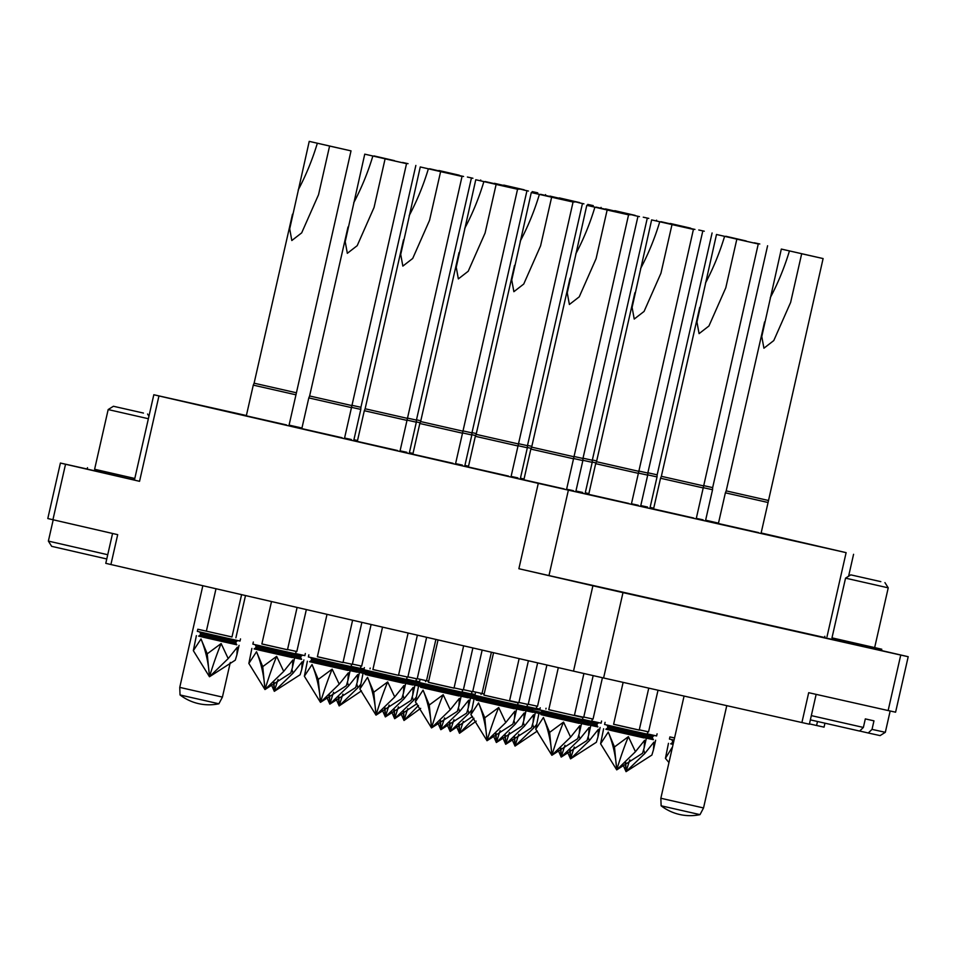 <?xml version="1.0" encoding="UTF-8"?>
<svg xmlns="http://www.w3.org/2000/svg" width="956" height="956" viewBox="0 0 956 956"><rect width="100%" height="100%" fill="white"/><g stroke="black" fill="none" stroke-linecap="round" stroke-linejoin="round"><path stroke-width="1.43" d="M741.067 618.962L703.508 610.466L741.067 618.962M87.175 469.085L134.461 479.948M781.327 249.062L809.804 255.575L801.678 253.746L790.636 302.395L773.774 340.575L763.916 348.211L761.789 336.56L781.327 249.062L823.104 258.562L768.062 502.509L725.377 492.818L718.398 523.518L758.598 532.623M716.486 234.483L744.963 240.996L736.837 239.167L725.783 287.816L708.934 325.996L699.075 333.632L696.948 321.993L716.486 234.483L758.263 243.983L703.21 487.93L660.536 478.239L653.557 508.939L693.757 518.044M651.634 219.904L680.11 226.417L671.996 224.6L660.943 273.237L644.081 311.417L634.222 319.053L632.107 307.414L651.634 219.904L693.423 229.404L638.369 473.351L595.684 463.66L588.717 494.36L628.905 503.465M586.793 205.325L615.27 211.838L607.144 210.021L596.09 258.658L579.24 296.838L569.382 304.486L567.255 292.835L586.793 205.325L628.57 214.825L573.528 458.784L530.843 449.081L523.864 479.793L564.064 488.886M531.285 192.538L559.75 199.051L551.636 197.223L540.582 245.871L523.733 284.051L513.874 291.688L511.747 280.036L531.285 192.538L573.062 202.039L518.009 445.986L475.335 436.295L468.356 466.994L508.556 476.1M475.765 179.74L504.242 186.253L496.128 184.436L485.074 233.073L468.213 271.253L458.354 278.901L456.239 267.25L475.765 179.74L517.555 189.24L462.501 433.199L419.815 423.496L412.849 454.196L453.036 463.302M420.258 166.953L448.734 173.466L440.608 171.638L429.555 220.286L412.705 258.467L402.846 266.103L400.719 254.451L420.258 166.953L462.035 176.454L406.993 420.401L364.308 410.71L357.329 441.409L397.529 450.515M364.75 154.155L393.215 160.668L385.101 158.851L374.047 207.488L357.197 245.668L347.339 253.316L345.212 241.665L364.75 154.155L406.527 163.655L351.473 407.615L308.8 397.911L301.821 428.611L342.021 437.717M309.23 141.369L337.707 147.881L329.593 146.053L318.539 194.701L301.678 232.87L291.819 240.518L289.704 228.866L309.23 141.369L351.019 150.869L295.966 394.816L253.28 385.125L246.313 415.824L286.501 424.93M824.55 637.664L881.456 650.594M400.074 450.838L406.862 452.296M455.582 463.624L462.369 465.094M511.101 476.423L517.889 477.88M566.609 489.209L573.397 490.679M464.915 465.417L468.536 466.217M520.434 478.203L524.043 479.016M575.942 491.002L582.73 492.46M631.45 503.788L638.238 505.258M344.566 438.039L351.354 439.509M409.407 452.618L413.016 453.431M585.275 492.782L588.884 493.595M640.783 505.569L647.571 507.039M696.303 518.367L703.09 519.837M87.187 469.038L60.407 463.051L65.534 464.246L52.927 519.729L47.8 518.534L60.407 463.051M246.373 415.525L153.82 394.744L158.947 395.951L139.552 481.31L65.534 464.246M139.552 481.31L134.426 480.103L153.82 394.744M52.927 519.729L117.696 534.655L110.908 564.53L573.504 671.136L592.899 585.777L518.881 568.724L538.276 483.366L846.12 552.652L761.143 532.97M592.899 585.777L622.989 592.624L603.595 677.983L573.504 671.136M900.743 655.063L908.2 656.712L895.593 712.196L888.136 710.547L900.743 655.063L622.989 592.624M908.2 656.712L881.468 650.534M568.366 490.201L548.971 575.572L824.574 637.521M548.971 575.572L518.881 568.724M816.149 694.367L809.374 724.218L603.595 677.983M888.136 710.547L808.692 692.694L801.905 722.569M110.908 564.53L105.781 563.335L112.557 533.472M824.944 723.202L824.048 727.146L816.579 725.496L817.488 721.505M809.445 723.895L816.579 725.496M718.494 523.147L705.624 520.184M653.725 508.222L650.116 507.385M158.947 395.951L538.276 483.366M357.532 440.513L353.923 439.7M301.953 428.025L289.082 425.121M503.704 185.38L524.079 190.005M503.764 185.094L524.127 189.79M537.75 192.825L532.241 191.618M374.011 156.222L394.386 160.847M374.083 155.936L394.434 160.632M408.057 163.679L402.56 162.46M415.86 165.436L360.914 407.292L351.641 405.236M360.914 407.292L360.806 409.395L351.485 407.328M438.864 170.801L459.227 175.426M438.924 170.515L459.274 175.211M472.909 178.258L467.4 177.039M420.807 420.783L416.481 419.815M420.126 422.755L416.338 421.907M253.28 385.125L254.105 383.189L296.073 392.713M343.216 149.1L337.707 147.881M351.019 150.869L329.593 146.053M308.8 397.911L309.613 395.975L351.581 405.511M398.724 161.887L393.215 160.668M406.527 163.655L385.101 158.851M429.531 169.009L449.894 173.634M429.591 168.734L449.941 173.43M463.576 176.466L458.067 175.247M471.368 178.234L416.422 420.09L407.148 418.035M416.422 420.09L416.326 422.182L407.005 420.114M494.372 183.588L514.746 188.213M494.431 183.313L514.794 187.997M528.417 191.045L522.908 189.826M476.327 433.582L472.001 432.614M475.646 435.554L471.846 434.693M559.212 198.167L579.587 202.791M559.284 197.892L579.635 202.576M593.258 205.624L587.761 204.405M364.308 410.71L365.12 408.774L407.089 418.298M454.243 174.685L448.734 173.466M462.035 176.454L440.608 171.638M485.039 181.807L505.413 186.432M485.098 181.521L505.461 186.217M519.084 189.264L513.575 188.045M526.887 191.033L471.941 432.877L462.668 430.821M471.941 432.877L471.834 434.98L462.513 432.913M549.879 196.386L570.254 201.011M549.951 196.1L570.302 200.796M583.925 203.843L578.428 202.624M531.835 446.368L527.509 445.4M531.154 448.34L527.354 447.492M614.732 210.965L635.095 215.59M614.792 210.679L635.143 215.375M648.777 218.41L643.269 217.203M596.675 460.947L592.35 459.979M595.994 462.919L592.206 462.071M419.815 423.496L420.628 421.56L462.608 431.096M509.751 187.472L504.242 186.253M517.555 189.24L496.128 184.436M540.546 194.594L560.921 199.218M540.618 194.319L560.969 199.015M574.592 202.051L569.083 200.832M582.395 203.819L527.449 445.675L518.176 443.62M527.449 445.675L527.342 447.767L518.021 445.699M605.399 209.173L625.762 213.797M605.459 208.898L625.81 213.582M639.445 216.63L633.936 215.411M647.236 218.398L592.29 460.254L583.017 458.199M592.29 460.254L592.194 462.346L582.873 460.278M670.24 223.752L690.614 228.376M670.299 223.477L690.662 228.161M704.285 231.209L698.776 229.99M712.089 232.977L657.142 474.833L647.869 472.766M657.142 474.833L657.035 476.925L647.714 474.857M475.335 436.295L476.148 434.359L518.116 443.883M565.259 200.27L559.75 199.051M573.062 202.039L551.636 197.223M596.066 207.392L616.429 212.017M596.126 207.117L616.477 211.802M630.112 214.849L624.603 213.63M637.903 216.618L582.957 458.462L573.684 456.406M582.957 458.462L582.861 460.565L573.54 458.498M660.907 221.971L681.281 226.596M660.966 221.684L681.329 226.381M694.952 229.428L689.443 228.209M702.756 231.185L647.81 473.041L638.536 470.985M647.81 473.041L647.702 475.144L638.381 473.077M725.747 236.55L746.122 241.175M725.819 236.263L746.17 240.96M759.793 243.995L754.296 242.788M767.596 245.764L712.65 487.62L703.377 485.564M712.65 487.62L712.543 489.723L703.234 487.656M530.843 449.081L531.655 447.145L573.624 456.681M620.779 213.057L615.27 211.838M628.57 214.825L607.144 210.021M595.684 463.66L596.508 461.724L638.477 471.26M685.619 227.636L680.11 226.417M693.423 229.404L671.996 224.6M660.536 478.239L661.349 476.303L703.317 485.839M750.46 242.215L744.963 240.996M758.263 243.983L736.837 239.167M725.377 492.818L726.19 490.882L768.158 500.418M815.313 256.794L809.804 255.575M823.104 258.562L801.678 253.746M426.519 680.672L428.67 681.162M435.888 639.433L426.507 680.72L417.234 678.64L428.658 681.246M422.182 686.516L421.345 686.324L422.182 686.516M400.875 713.439L404.006 720.489A110.299 83.746 103 0 0 403.157 711.754M407.758 708.683A110.299 20.291 102.8 0 0 404.006 720.489L403.683 711.372M420.676 708.348L404.006 720.489L418.477 705.48M296.826 651.514L287.541 649.506L296.814 651.562L306.35 609.581M295.595 653.581L304.868 655.637L305.346 653.498M301.499 659.329L291.664 657.178L301.654 659.389L300.662 657.668L291.389 655.613M291.939 669.451L293.05 673.167L302.192 661.779L301.726 669.451L300.148 674.733L274.312 691.331A110.299 83.746 103 0 0 273.464 682.596M271.181 684.281L274.312 691.331L274.002 682.214M293.05 673.167L274.312 691.331A110.299 20.291 102.8 0 1 278.077 679.525M361.667 666.093L352.382 664.085L361.655 666.141L371.119 624.507M360.436 668.148L364.057 668.961M404.328 678.927L402.679 680.051L391.052 677.457L367.104 671.972L366.1 670.252L365.503 672.247L366.507 673.968L356.504 671.757M356.779 684.03L357.891 687.746L360.52 684.604M336.034 698.86L339.165 705.91A110.299 83.746 103 0 0 338.316 697.175M342.917 694.104A110.299 20.291 102.8 0 0 339.165 705.91L338.842 696.793M361.476 690.877L339.165 705.91L357.891 687.746M236.658 644.75L198.776 636.146M196.374 635.632L193.339 650.642L201.011 638.967L207.225 653.832L221.135 643.555L228.197 658.588L237.351 647.2L236.885 654.872L235.296 660.154L209.472 676.752A110.299 83.746 103 0 0 201.011 638.967M231.985 636.935L197.82 629.227L231.973 636.983L241.593 594.656M197.82 629.227L197.342 631.354L226.07 637.939L240.016 641.058L240.506 638.919M193.339 650.642L209.472 676.752L207.225 653.832M228.197 658.588L209.472 676.752A110.299 20.291 102.8 0 1 221.135 643.555M292.166 657.549L254.296 648.945M251.882 648.419L248.859 663.428L256.531 651.753L262.733 666.631L276.654 656.354L283.717 671.387L292.859 659.999L292.393 667.67L290.815 672.94L264.979 689.551A110.299 83.746 103 0 0 256.531 651.753M287.493 649.733L261.884 643.914M253.34 642.014L252.85 644.153L281.59 650.737L295.535 653.844L296.013 651.717M297.101 607.442L287.481 649.769L264.955 644.679L261.872 643.962L271.504 601.551M248.859 663.428L264.979 689.551L262.733 666.631M283.717 671.387L264.979 689.551A110.299 20.291 102.8 0 1 276.654 656.354M352.334 664.312L343.049 662.305M361.87 622.368L352.322 664.348L343.061 662.281M351.103 666.368L360.376 668.423L360.866 666.296M357.006 672.116L347.171 669.965L357.162 672.176L356.17 670.467L346.909 668.399M347.446 682.249L348.558 685.966L357.711 674.566L357.233 682.237L355.656 687.519L329.832 704.118A110.299 83.746 103 0 0 328.972 695.382M326.689 697.079L329.832 704.118L329.509 695.012M348.558 685.966L329.832 704.118A110.299 20.291 102.8 0 1 333.584 692.311M417.186 678.88L407.901 676.884M426.627 637.293L417.175 678.927L407.901 676.86M415.956 680.947L419.565 681.759M421.859 686.695L412.012 684.544L422.026 686.755L421.022 685.046L411.749 682.978M412.299 696.816L413.398 700.545L416.027 697.402M391.542 711.646L394.673 718.697A110.299 83.746 103 0 0 393.824 709.961M398.425 706.89A110.299 20.291 102.8 0 0 394.673 718.697L394.35 709.591M416.995 703.664L394.673 718.697L413.398 700.545M482.027 693.458L484.19 693.96M491.396 652.219L482.015 693.506L472.754 691.439M484.166 694.044L472.742 691.463M477.689 699.314L476.865 699.123L477.689 699.302M456.382 726.225L459.513 733.276A110.299 83.746 103 0 0 458.665 724.54M463.278 721.469A110.299 20.291 102.8 0 0 459.513 733.276L459.203 724.17M476.196 721.147L459.513 733.276L473.985 718.267M347.673 670.335L309.804 661.731M307.39 661.217L304.367 676.227L312.038 664.551L318.24 679.429L332.162 669.14L339.225 684.173L348.378 672.785L347.9 680.457L346.323 685.739L320.487 702.337A110.299 83.746 103 0 0 312.038 664.551M343.001 662.52L317.392 656.7M308.848 654.812L308.37 656.939L337.098 663.524L351.043 666.643L351.533 664.504M352.609 620.241L342.989 662.568L320.463 657.477L317.38 656.748L327.024 614.338M304.367 676.227L320.487 702.337L318.24 679.429M339.225 684.173L320.487 702.337A110.299 20.291 102.8 0 1 332.162 669.14M407.854 677.099L398.568 675.091M417.378 635.166L407.842 677.147L398.568 675.067M406.623 679.166L415.884 681.222L416.374 679.083M412.526 684.914L402.679 682.763L412.669 684.974L411.689 683.253L402.416 681.198M402.966 695.036L404.065 698.752L413.219 687.364L412.753 695.036L411.164 700.318L385.34 716.916A110.299 83.746 103 0 0 384.491 708.181M382.209 709.866L385.34 716.916L385.017 707.798M404.065 698.752L385.34 716.916A110.299 20.291 102.8 0 1 389.092 705.11M472.694 691.678L463.409 689.67M482.147 650.092L472.682 691.726L463.421 689.646M471.463 693.733L475.072 694.546M477.367 699.493L467.532 697.342L477.534 699.553L476.53 697.832L467.257 695.765M467.807 709.615L468.918 713.331L471.535 710.188M447.05 724.445L450.18 731.495A110.299 83.746 103 0 0 449.332 722.76M453.945 719.689A110.299 20.291 102.8 0 0 450.18 731.495L449.87 722.378M472.503 716.462L450.18 731.495L468.918 713.331M537.535 706.257L528.25 704.249M546.904 665.018L537.523 706.305L528.262 704.225M536.304 708.312L539.925 709.125M542.363 714.156L532.373 711.909L542.375 714.132L541.383 712.411L532.11 710.344M532.647 724.194L533.759 727.91L536.388 724.768M511.902 739.024L515.033 746.074A110.299 83.746 103 0 0 514.185 737.339M518.785 734.268A110.299 20.291 102.8 0 0 515.033 746.074L514.71 736.957M537.344 731.041L515.033 746.074L533.759 727.91M403.193 683.134L365.312 674.53M362.91 674.004L359.874 689.013L367.546 677.338L373.76 692.216L387.67 681.939L394.732 696.972L403.886 685.583L403.42 693.255L401.831 698.525L376.007 715.136A110.299 83.746 103 0 0 367.546 677.338M398.521 675.318L372.912 669.499M364.356 667.599L363.877 669.738L392.605 676.322L406.551 679.429L407.041 677.302M408.116 633.027L398.509 675.354L375.971 670.264L372.9 669.547L382.531 627.136M359.874 689.013L376.007 715.136L373.76 692.216M394.732 696.972L376.007 715.136A110.299 20.291 102.8 0 1 387.67 681.939M463.361 689.897L454.076 687.89M472.885 647.953L463.349 689.933L454.076 687.866M462.13 691.953L471.404 694.008L471.882 691.881M468.034 697.701L458.199 695.55M458.474 707.834L459.585 711.551L468.727 700.15L468.261 707.822L466.683 713.104L440.847 729.703A110.299 83.746 103 0 0 439.999 720.967M437.717 722.664L440.847 729.703L440.537 720.597M459.585 711.551L440.847 729.703A110.299 20.291 102.8 0 1 444.612 717.896M528.202 704.464L518.917 702.469M537.654 662.878L528.19 704.512L518.929 702.445M526.971 706.532L536.244 708.587L536.734 706.46M532.874 712.28L523.04 710.129L533.03 712.34L532.038 710.631L522.777 708.563M523.314 722.401L524.426 726.13L533.579 714.73L533.101 722.401L531.524 727.683L505.7 744.282A110.299 83.746 103 0 0 504.84 735.546M502.569 737.231L505.7 744.282L505.377 735.176M524.426 726.13L505.7 744.282A110.299 20.291 102.8 0 1 509.452 732.475M593.055 719.043L583.769 717.048M602.435 677.72L593.043 719.091L583.769 717.024M591.824 721.111L601.097 723.166L601.575 721.027M597.727 726.859L587.88 724.708L597.87 726.918M588.167 736.98L589.266 740.709L598.42 729.308L597.954 736.98L596.365 742.262L570.541 758.861A110.299 83.746 103 0 0 569.692 750.125M567.41 751.81L570.541 758.861L570.218 749.755M589.266 740.709L570.541 758.861A110.299 20.291 102.8 0 1 574.293 747.054M458.701 695.92L420.831 687.316M418.417 686.802L415.394 701.812L423.066 690.136L429.268 705.014L443.19 694.725L450.24 709.758L459.394 698.37L458.928 706.042L457.35 711.324L431.515 727.922A110.299 83.746 103 0 0 423.066 690.136M454.028 688.105L428.419 682.285M419.875 680.397L419.385 682.524L448.125 689.109L462.071 692.228L462.549 690.089M463.636 645.826L454.016 688.153L431.491 683.062L428.408 682.333L438.039 639.923M415.394 701.812L431.515 727.922L429.268 705.014M450.24 709.758L431.515 727.922A110.299 20.291 102.8 0 1 443.19 694.725M518.869 702.684L509.584 700.676M528.405 660.751L518.857 702.732L509.596 700.652M517.638 704.751L526.911 706.807L527.401 704.668M523.541 710.499L513.707 708.348M513.981 720.621L515.093 724.337L524.246 712.949L523.769 720.621L522.191 725.903L496.355 742.501A110.299 83.746 103 0 0 495.507 733.766M493.224 735.451L496.355 742.501L496.045 733.383M515.093 724.337L496.355 742.501A110.299 20.291 102.8 0 1 500.119 730.695M583.722 717.263L574.437 715.255M593.174 675.629L583.71 717.311L574.437 715.231M582.491 719.318L591.764 721.386L592.242 719.247M588.394 725.078L578.547 722.927L588.538 725.138L587.558 723.417L578.284 721.35M578.834 735.2L579.934 738.916L589.087 727.528L588.621 735.2L587.032 740.482L561.208 757.08A110.299 83.746 103 0 0 560.359 748.345M558.077 750.03L561.208 757.08L560.885 747.962M579.934 738.916L561.208 757.08A110.299 20.291 102.8 0 1 564.96 745.274M648.562 731.842L639.277 729.834M658.015 690.22L648.55 731.89L639.289 729.81M647.332 733.897L656.605 735.953L657.083 733.826M653.235 739.657L643.4 737.494L653.39 739.705M643.675 749.779L644.786 753.495L653.928 742.107L653.462 749.779L651.884 755.049L626.049 771.659A110.299 83.746 103 0 0 625.2 762.924M622.918 764.609L626.049 771.659L625.738 762.541M644.786 753.495L626.049 771.659A110.299 20.291 102.8 0 1 629.813 759.853M514.209 708.719L476.339 700.115M473.925 699.589L470.902 714.598L478.574 702.923L484.776 717.801L498.697 707.524L505.76 722.557L514.914 711.168L514.436 718.84L512.858 724.11L487.022 740.721A110.299 83.746 103 0 0 478.574 702.923M519.144 658.612L509.524 700.939L518.068 702.887L483.927 695.084M475.383 693.184L474.905 695.323L503.633 701.907L517.578 705.014L518.068 702.887M509.524 700.939L483.915 695.132L493.559 652.721M470.902 714.598L487.022 740.721L484.776 717.801M505.76 722.557L487.022 740.721A110.299 20.291 102.8 0 1 498.697 707.524M579.061 723.286L541.18 714.682M538.778 714.168L535.742 729.177L543.414 717.502L549.628 732.38L563.538 722.103L570.601 737.136L579.754 725.735L579.288 733.407L577.699 738.689L551.875 755.288A110.299 83.746 103 0 0 543.414 717.502M583.913 673.526L574.377 715.518L582.909 717.466L548.78 709.663M540.224 707.763L539.746 709.902L568.473 716.486L582.419 719.593L582.909 717.466M574.377 715.518L548.768 709.699L558.316 667.647M535.742 729.177L551.875 755.288L549.628 732.38M570.601 737.136L551.875 755.288A110.299 20.291 102.8 0 1 563.538 722.103M643.902 737.865L606.032 729.261M603.618 728.747L600.595 743.756L608.267 732.081L614.469 746.959L628.391 736.67L635.453 751.715L644.595 740.314L644.129 747.986L642.552 753.268L616.716 769.867A110.299 83.746 103 0 0 608.267 732.081M639.229 730.049L613.621 724.242M605.076 722.342L604.586 724.481L633.326 731.065L647.272 734.172L647.75 732.045M648.754 688.141L639.217 730.097L630.852 728.233L613.609 724.278L623.133 682.381M600.595 743.756L616.716 769.867L614.469 746.959M635.453 751.715L616.716 769.867A110.299 20.291 102.8 0 1 628.391 736.67M673.084 744.413L670.873 743.84M668.459 743.326L665.436 758.335L672.044 747.592M674.542 738.008L669.917 736.921L674.554 737.936M669.917 736.921L669.439 739.06L674.052 740.135M665.436 758.335L668.961 762.553M880.823 581.642L850.78 574.855L880.823 581.642M884.933 582.61L888.232 587.844L845.546 578.153L831.971 637.903L881.767 649.22L831.983 637.855M880.094 735.606L868.263 733.001L872.027 729.38L885.328 732.308L880.094 735.606M811.321 715.614L863.376 727.444L859.611 731.065L810.353 719.868M868.263 733.001L859.659 731.017M887.622 710.428L848.653 701.668M863.376 727.444L865.323 718.9L873.963 720.848L872.027 729.38M143.46 413.064L113.417 406.264L143.46 413.064M148.371 418.728L108.171 409.562L94.596 469.312L134.796 478.478L94.608 469.265M76.181 525.095L57.432 520.769M53.213 519.801L48.374 541.096L107.729 554.719M106.761 558.973L51.672 546.342L48.374 541.096M661.134 805.8A47.561 47.561 0 0 0 700.007 814.632L661.134 805.8L660.847 798.26L703.532 807.951L726.763 705.671M184.711 696.028L180.039 694.94A47.561 47.561 0 0 0 218.9 703.771L184.711 696.028M218.9 703.771L222.425 697.091L179.752 687.388L202.839 585.717M827.012 636.744L846.12 552.652M298.188 190.005A202.791 153.976 103 0 0 317.356 143.185M353.696 202.803A202.791 153.976 103 0 0 372.864 155.983M409.204 215.59A202.791 153.976 103 0 0 428.384 168.77M464.724 228.388A202.791 153.976 103 0 0 483.891 181.568M520.231 241.175A202.791 153.976 103 0 0 539.399 194.355M575.739 253.973A202.791 153.976 103 0 0 594.907 207.153M640.592 268.552A202.791 153.976 103 0 0 659.76 221.732M705.432 283.119A202.791 153.976 103 0 0 724.6 236.311M770.273 297.698A202.791 153.976 103 0 0 789.453 250.89M422.54 685.093L421.082 684.759M422.361 683.552L421.429 683.349M302.634 655.135L300.985 656.246L291.747 654.191M365.503 672.247L356.241 670.18M366.507 673.98L356.492 671.745M365.837 670.825L356.588 668.77M237.793 640.556L236.144 641.667L235.821 643.089L200.246 635.011L198.609 636.134M236.801 644.81L203.126 637.198M236.144 641.667L200.569 633.589L200.246 635.011M293.301 653.342L291.652 654.466L291.329 655.888L255.766 647.81L254.117 648.921M292.309 657.597L258.634 649.984M291.652 654.466L256.089 646.387L255.766 647.81M358.142 667.921L356.492 669.045L347.255 666.989M459.836 691.726L458.187 692.837L422.624 684.759L421.62 683.038L421.345 683.612L412.096 681.556M478.06 697.88L476.59 697.557M477.869 696.35L476.948 696.135M348.809 666.141L347.159 667.252L346.837 668.674L311.274 660.596L309.625 661.719M347.829 670.395L314.142 662.783M347.159 667.252L311.596 659.174L311.274 660.596M413.661 680.72L412.012 681.831L402.763 679.776M515.344 704.512L513.695 705.636L478.131 697.557L477.128 695.837L476.853 696.41L467.615 694.355M541.956 710.428L532.456 708.934M402.679 680.051L402.356 681.473L366.781 673.394L365.144 674.506M403.336 683.182L369.661 675.569M469.169 693.506L467.52 694.63L467.197 696.052L457.924 693.984M467.197 696.052L468.201 697.772L458.187 695.55M467.52 694.63L458.283 692.574M534.01 708.085L532.373 709.209L523.123 707.141M598.862 722.664L597.213 723.776L596.891 725.198L587.617 723.142M597.213 723.776L587.964 721.72M458.187 692.837L457.864 694.259L422.301 686.181L420.652 687.304M458.844 695.98L425.169 688.368M524.677 706.305L523.028 707.416L522.705 708.838L513.444 706.783M522.705 708.838L523.709 710.559L513.695 708.336M523.028 707.416L513.79 705.361M589.529 720.884L587.88 721.995L578.631 719.94M654.37 735.451L652.721 736.574L652.398 737.996L643.125 735.929M652.721 736.574L643.484 734.519M513.695 705.636L513.372 707.058L477.809 698.979L476.16 700.091M513.372 707.058L514.376 708.778L480.677 701.154M580.196 719.091L578.547 720.215L578.225 721.637L542.65 713.546L541.012 714.67M578.225 721.637L579.228 723.357L545.529 715.733M578.547 720.215L542.972 712.124L542.65 713.546M645.037 733.67L643.388 734.794L643.065 736.216L607.502 728.125L605.853 729.249M643.065 736.216L644.069 737.924L610.37 730.312M643.388 734.794L607.825 726.703L607.502 728.125M673.729 741.545L672.665 741.282L672.343 742.704L670.694 743.828M673.406 742.967L672.343 742.704M853.577 554.301L848.593 576.229M545.553 194.594L545.374 195.371M360.806 409.395L353.84 440.095M480.701 180.015L480.533 180.792M292.488 214.204L254.105 383.189M295.966 394.816L288.987 425.516M348.008 226.99L309.613 395.975M351.473 407.615L344.507 438.314M416.326 422.182L409.347 452.893M536.22 192.813L536.041 193.59M601.061 207.392L600.882 208.169M403.516 239.789L365.12 408.774M406.993 420.401L400.014 451.101M471.834 434.98L464.855 465.68M591.728 205.6L591.549 206.376M656.569 220.179L656.402 220.956M459.023 252.575L420.628 421.56M462.501 433.199L455.522 463.899M527.342 447.767L520.375 478.478M592.194 462.346L585.215 493.057M657.035 476.925L650.056 507.636M514.543 265.374L476.148 434.359M518.009 445.986L511.042 476.685M582.861 460.565L575.882 491.265M647.702 475.144L640.723 505.844M712.543 489.723L705.576 520.423M570.051 278.16L531.655 447.145M573.528 458.784L566.55 489.484M634.892 292.739L596.508 461.724M638.369 473.351L631.39 504.063M699.744 307.318L661.349 476.303M703.21 487.93L696.243 518.642M764.585 321.897L726.19 490.882M768.062 502.509L761.084 533.221M300.985 656.246L300.662 657.668M303.9 659.903L301.726 669.451M370.199 668.077L370.02 668.853M235.821 643.089L236.825 644.81M215.996 588.753L206.365 631.163M199.577 631.868L200.569 633.589M239.048 645.324L236.885 654.872M291.329 655.888L292.333 657.608M255.085 644.667L256.089 646.387M294.567 658.11L292.393 667.67M356.492 669.045L356.17 670.467M359.408 672.689L357.233 682.237M425.707 680.863L425.528 681.64M421.345 683.612L421.022 685.046M346.837 668.674L347.841 670.395M310.592 657.453L311.596 659.174M350.075 670.909L347.9 680.457M412.012 681.831L411.689 683.253M414.916 685.488L412.753 695.036M481.215 693.662L481.047 694.438M476.853 696.41L476.53 697.832M546.067 708.241L545.888 709.005M541.705 710.989L541.383 712.411M402.356 681.473L403.36 683.193M367.104 671.972L366.781 673.394M405.583 683.695L403.42 693.255M470.436 698.274L468.261 707.822M532.373 709.209L532.038 710.631M535.276 712.853L533.101 722.401M596.891 725.198L597.894 726.918M600.117 727.432L597.954 736.98M457.864 694.259L458.868 695.98M422.624 684.759L422.301 686.181M461.103 696.494L458.928 706.042M525.943 711.073L523.769 720.621M587.88 721.995L587.558 723.417M590.784 725.652L588.621 735.2M652.398 737.996L653.402 739.717M655.637 740.231L653.462 749.779M478.131 697.557L477.809 698.979M516.61 709.28L514.436 718.84M541.98 710.416L542.972 712.124M581.451 723.859L579.288 733.407M606.821 724.983L607.825 726.703M646.304 738.438L644.129 747.986M671.662 739.562L672.665 741.282M850.78 574.855L845.546 578.153M824.861 636.29L824.526 637.748M890.167 711.001L885.328 732.308M881.767 649.22L881.432 650.678M888.232 587.844L874.656 647.594M113.417 406.264L108.171 409.562M87.486 467.699L87.151 469.169M147.559 414.02L148.933 416.219M726.871 615.831A37.368 37.368 0 0 0 722.808 614.911M684.066 696.076L660.847 798.26M700.007 814.632L703.532 807.951M245.501 595.552L235.893 637.831M230.3 662.436L222.425 697.091M180.039 694.94L179.752 687.388"/></g></svg>
